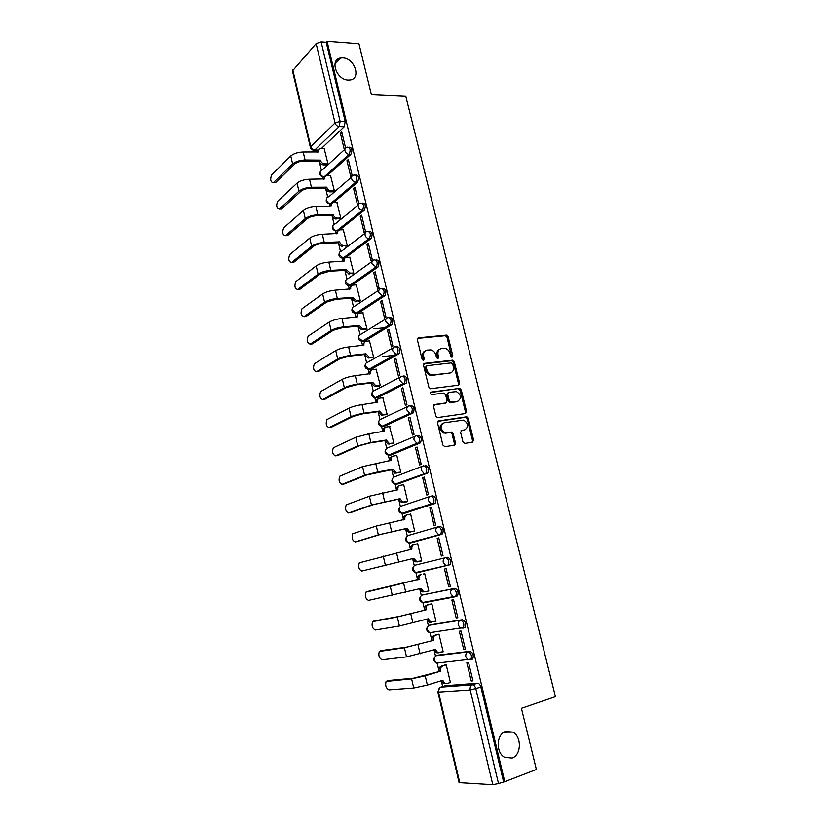 <?xml version="1.0" encoding="UTF-8"?>
<svg xmlns="http://www.w3.org/2000/svg" width="826" height="826" viewBox="0 0 826 826"><rect width="100%" height="100%" fill="white"/><g stroke="black" fill="none" stroke-linecap="round" stroke-linejoin="round"><path stroke-width="1.24" d="M452.08 357.183L452.824 355.81L448.105 336.719L446.484 335.077L418.472 337.793L417.357 339.775L422.076 359.227L423.191 360.384L422.613 357.018L423.655 356.471C423.098 352.878 424.285 350.751 427.218 350.079L430.759 349.873C433.32 350.492 435.034 352.248 435.901 355.118L436.52 357.627L437.904 358.773L438.668 357.379L438.059 354.881C437.491 351.329 438.658 349.222 441.528 348.562L444.987 348.355C447.527 348.954 449.23 350.699 450.098 353.559L450.707 356.037L452.08 357.183M451.729 357.162L447.062 337.287L445.441 335.655L417.543 338.361M423.191 360.384L424.265 358.99L423.655 356.471M437.574 358.752L437.006 355.428L438.059 354.881M505.646 731.433C496.385 734.056 495.559 752.579 504.593 757.297L512.079 758.051C521.433 755.14 521.867 736.555 512.791 732.115L505.646 731.433M342.852 57.892L340.622 58.016C329.429 59.472 336.471 80.019 348.211 80.07L350.079 79.977C361.478 78.749 354.705 58.14 342.852 57.892M471.863 659.468L472.782 658.942C473.876 655.214 472.916 652.674 469.911 651.322L438.152 655.09M462.797 628.204L465.141 627.275C466.267 623.506 465.337 620.987 462.333 619.707L431.141 624.704M455.116 596.785L457.552 595.866C458.729 592.066 457.821 589.558 454.827 588.349L424.182 594.555M462.921 441.807L464.904 443.407L472.565 442.127L473.618 440.031L468.259 418.348L466.814 416.769L438.658 420.899L437.543 422.995L442.912 445.111L444.925 446.732L454.393 445.152L455.487 443.035L453.185 433.629L451.75 432.039L444.977 432.669C440.082 429.097 439.783 425.803 444.078 422.778L463.665 420.083C468.548 423.552 468.889 426.815 464.708 429.871L461.703 430.346L460.629 432.442L462.921 441.807M327.065 41.3L358.949 43.737L371.421 94.753L405.793 96.363L555.433 696.669L521.433 708.326L536.384 769.491L504.779 781.685L327.065 41.3L326.198 42.271L321.128 41.889L340.126 121.298L339.176 126.574L314.644 150.146L313.364 150.167M458.513 385.164L459.576 383.15L454.3 361.798L452.731 360.188L424.678 363.326L423.552 365.34L428.839 387.115L430.377 388.736L458.513 385.164M461.259 389.965L466.566 411.482L465.513 413.537L437.315 417.605L435.849 415.994L433.567 406.588L434.672 404.513L446.009 402.933L447.093 400.868L445.586 394.714L443.593 393.073L431.451 394.632C430.119 393.713 430.026 392.856 431.172 392.061L459.741 388.365L461.259 389.965L460.175 390.461L465.482 411.957L466.566 411.482M445.224 685.725L477.542 683.195L472.503 684.795C473.979 684.94 475.095 686.261 475.838 688.76L498.512 783.564L492.802 784.69L459.091 782.635L437.873 692.002L438.523 692.074L459.793 782.883M316.668 150.177L317.143 152.17M319.249 161.142L321.376 170.218M322.966 176.96L323.482 179.17M325.589 188.142L327.695 197.084M329.275 203.805L329.873 206.376M331.98 215.338L334.055 224.166M339.744 229.876L364.287 210.269L362.459 210.331L336.925 230.784L335.593 230.846L336.316 233.789M338.412 242.751L340.457 251.445M345.722 257.536L371.039 238.59L369.243 238.652L343.348 258.094L342.036 258.125L342.8 261.408M344.907 270.37L346.92 278.93M348.489 285.62L349.336 289.245M351.442 298.196L353.425 306.622M354.994 313.322L355.923 317.298M358.03 326.239L359.981 334.53M361.551 341.241L362.573 345.557M364.669 354.499L366.579 362.655M368.169 369.377L369.263 374.044M371.359 382.985L373.238 390.987M374.828 397.74L376.006 402.758M378.101 411.678L379.95 419.546M381.54 426.309L382.799 431.688M384.895 440.609L386.713 448.332M388.303 455.116L389.655 460.856M391.741 469.767L393.527 477.335M397.884 483.984L427.248 473.236L396.511 484.232L395.138 484.15L396.552 490.241M398.648 499.141L400.393 506.565M402.004 513.431L403.511 519.874M405.607 528.764L407.311 536.022M408.932 542.94L410.532 549.734M412.618 558.613L414.291 565.717M415.922 572.697L417.595 579.8M419.691 588.752L421.312 595.649M422.964 602.681L424.698 610.063M426.835 619.159L428.405 625.819M430.067 632.902L431.864 640.563M434.042 649.814L435.539 656.205M437.222 663.371L439.091 671.311M441.301 680.727L442.664 686.53M504.779 781.685L498.512 783.564M326.198 42.271L345.196 121.463L344.235 126.719L321.355 148.535M292.827 69.952L310.762 146.574L310.38 147.431L292.476 70.943L316.131 43.582L321.128 41.889M326.683 164.89L327.994 163.878L324.174 148.577M340.395 133.182L344.174 149.01L345.526 147.771L341.737 131.912L340.395 133.182L342.047 133.223M346.961 160.667L350.771 176.619L352.134 175.432L348.314 159.449L346.961 160.667L348.613 160.678M333.033 191.818L334.365 190.847L330.503 175.432M353.569 188.369L357.41 204.445L358.804 203.31L354.953 187.203L353.569 188.369L355.221 188.359M339.424 218.942L340.777 218.023L336.874 202.484M360.239 216.278L364.111 232.488L365.515 231.414L361.633 215.173L360.239 216.278L361.891 216.247M345.867 246.272L347.24 245.405L343.296 229.742M366.961 244.413L370.853 260.748L372.289 259.725L368.375 243.36L366.961 244.413L368.613 244.351M352.361 273.809L353.745 272.993L349.77 257.216M373.734 272.766L377.658 289.234L379.103 288.264L375.159 271.775L373.734 272.766L375.376 272.673M358.907 301.562L360.312 300.798L356.285 284.898M380.549 301.345L384.513 317.938L385.979 317.029L382.004 300.406L380.549 301.345L382.201 301.222M365.505 329.533L366.92 328.81L362.851 312.786M387.435 330.152L391.421 346.868L392.908 346.022L388.912 329.264L387.435 330.152L389.077 329.997M372.154 357.71L373.589 357.038L369.459 340.89M394.363 359.186L398.39 376.036L399.898 375.252L395.86 358.36L394.363 359.186L396.015 359M378.845 386.103L380.301 385.494L376.109 369.222M401.353 388.447L405.411 405.432L406.939 404.709L402.871 387.683L401.353 388.447L403.005 388.23M385.597 414.724L387.074 414.156L382.81 397.771M408.395 417.946L412.484 435.065L414.032 434.404L409.933 417.244L408.395 417.946L410.047 417.698M392.402 443.562L393.888 443.056L389.542 426.546M415.499 447.682L419.618 464.945L421.198 464.336L417.058 447.042L415.499 447.682L417.151 447.403M399.257 472.637L400.765 472.173L396.79 455.353L396.294 455.549M454.445 444.285L455.477 444.109M422.654 477.655L426.815 495.053L428.405 494.516L424.234 477.077L422.654 477.655L424.306 477.345M406.165 501.929L407.693 501.527L403.687 484.563L403.047 484.8M429.871 507.866L434.063 525.408L435.674 524.933L431.471 507.35L429.871 507.866L431.523 507.536M413.124 531.459L414.673 531.108L410.636 514.02L409.686 514.319M437.15 538.335L441.373 556.022L443.015 555.609L438.771 537.881L437.15 538.335L438.792 537.963M420.145 561.215L421.714 560.926L417.646 543.694L416.108 544.117L417.667 543.776M448.735 586.873L450.397 586.532L446.133 568.66L444.481 569.042L448.735 586.873L450.387 586.46M427.228 591.271L428.808 590.982L424.709 573.616L423.17 574.07M427.238 591.302L423.501 591.592L421.146 588.391L368.572 600.388C365.608 598.922 364.72 596.176 365.918 592.139L390.254 586.398L392.329 595.381M456.169 617.982L457.852 617.703L453.546 599.686L451.874 600.006L456.169 617.982L457.81 617.538M434.899 621.451L435.963 621.276L431.822 603.765L430.274 604.167M463.654 649.35L465.368 649.143L461.022 630.971L459.328 631.219L463.654 649.35L465.306 648.864M442.447 651.9L443.17 651.817L438.998 634.172L437.429 634.513M457.325 628.813L459.225 628.287M471.212 680.975L472.947 680.841L468.569 662.524L466.845 662.7L471.212 680.975L472.854 680.459M449.871 682.648L450.438 682.596L446.236 664.806L444.636 665.095M438.369 526.761L439.99 526.41C442.984 527.494 443.841 529.972 442.571 533.844L412.071 542.61L409.159 542.744M431.193 496.106L432.659 495.817C435.653 496.829 436.489 499.296 435.168 503.22L405.143 513.142L402.231 513.287M418.173 435.374C421.167 436.262 421.952 438.709 420.537 442.715L391.431 454.909L388.561 455.074M411.028 405.525C414.012 406.351 414.776 408.787 413.31 412.824L384.658 426.123L381.829 426.319L378.855 423.17C378.525 420.909 379.299 419.536 381.178 419.03L407.776 406.464M403.935 375.902C406.919 376.677 407.652 379.103 406.134 383.192L377.936 397.564L375.076 397.75M396.893 346.528C399.877 347.23 400.589 349.656 399.02 353.786L371.266 369.222L368.365 369.398M389.913 317.38C392.897 318.031 393.579 320.447 391.968 324.628L364.648 341.107L361.705 341.262M382.985 288.46C385.969 289.059 386.63 291.464 384.968 295.698L358.081 313.199L355.097 313.333M376.109 259.777C379.093 260.314 379.733 262.72 378.019 266.994L351.566 285.497L348.541 285.631M355.634 175.019L355.861 175.019C358.783 175.453 359.341 177.858 357.534 182.216L333.621 202.535C331.732 202.814 330.958 203.991 331.257 206.087L315.914 206.624C310.628 206.944 306.446 208.235 303.379 210.496L283.69 227.811C281.986 232.426 282.585 235.049 285.486 235.678L286.168 235.647M348.995 147.162L349.264 147.162C352.103 147.617 352.64 150.012 350.854 154.359L327.478 175.432M427.796 472.864L427.796 472.844C429.19 468.879 428.384 466.422 425.39 465.472M432.432 632.272L433.206 632.396M425.111 602.02L426.102 602.226M417.316 572.717L415.581 572.573L413.227 569.651C412.876 567.286 413.64 565.758 415.519 565.077L445.586 557.674C443.665 558.376 442.901 559.956 443.273 562.423L445.71 565.48L450.036 564.726C451.254 560.885 450.366 558.397 447.372 557.251L445.586 557.674C448.58 558.82 449.468 561.319 448.239 565.16L417.316 572.717L416.159 572.439M417.915 572.026L419.061 572.294M427.248 473.236L424.048 473.463L421.26 470.252C420.899 467.857 421.673 466.37 423.593 465.792C426.588 466.742 427.403 469.199 426.03 473.164L395.138 484.15L392.443 481.073C392.102 478.77 392.877 477.335 394.756 476.767L422.644 466.153M384.038 426.216L384.658 426.123M377.193 397.667L377.936 397.564M370.409 369.325L371.266 369.222M363.677 341.2L364.648 341.107M357.008 313.281L358.081 313.199M350.389 285.569L351.566 285.497M371.039 238.59L371.122 238.518C372.877 234.202 372.268 231.796 369.294 231.311M343.833 258.073L344.793 258.177M338.206 230.743L336.853 230.784L362.387 210.331C360.384 210.114 359.031 208.926 358.329 206.779C358.009 204.58 358.804 203.351 360.735 203.103C363.708 203.537 364.297 205.932 362.49 210.31L364.287 210.269C366.094 205.901 365.505 203.506 362.531 203.072M337.318 230.774L338.03 230.991M503.55 781.623L480.887 687.139C480.143 684.651 479.028 683.339 477.542 683.195M439.618 349.305C437.326 350.327 436.458 352.372 437.006 355.428M425.245 350.844C422.943 351.907 422.065 353.962 422.613 357.018M458.244 385.205L458.502 383.656L453.237 362.335L451.677 360.714L423.79 363.853M452.679 364.029L451.306 362.893L427.021 365.701L426.237 367.116L426.887 369.78C427.723 372.598 429.386 374.333 431.884 375.004L449.902 373.042C452.762 372.33 453.897 370.203 453.319 366.651L452.679 364.029M426.464 365.98L425.194 367.653L426.237 367.116M450.583 372.898L430.831 375.531C428.343 374.859 426.681 373.125 425.844 370.306L425.194 367.653M465.172 413.589L465.482 411.957M433.867 404.967L445.575 403.119M430.501 392.515L459.297 388.344M457.594 401.312C461.827 398.246 461.435 395.004 456.417 391.576L448.817 392.381L447.733 394.415L449.241 400.579L450.738 402.179L457.914 401.25M448.157 392.691L446.67 394.911L447.733 394.415M456.52 401.797L449.664 402.665L448.177 401.064L446.67 394.911M460.175 390.461L458.224 388.85M464.862 429.85L460.98 430.738M442.736 423.294C438.73 426.474 439.112 429.747 443.903 433.113L446.505 432.752M454.001 445.224L454.393 443.459L452.101 434.073L450.676 432.483L445.431 433.196M472.142 442.199L472.513 440.464L467.175 418.803L465.719 417.233L437.883 421.312M324.381 148.577L320.56 148.546C318.908 148.897 318.227 150.022 318.526 151.922L303.183 151.984C297.907 152.17 293.777 153.491 290.783 155.949L271.64 174.905C269.988 179.51 270.546 182.123 273.303 182.742L274.036 182.742M326.9 164.89L323.431 164.87C321.438 164.653 320.106 163.496 319.414 161.4L320.447 160.12L305.052 159.986C299.776 160.192 295.625 161.514 292.621 163.94L273.406 182.649M320.447 160.12L320.509 160.378C321.2 162.474 322.543 163.631 324.535 163.847L327.994 163.878M275.492 182.649L294.758 163.951C296.988 162.154 300.065 161.184 303.968 161.029L319.352 161.142M317.329 152.17L318.722 149.795M330.72 175.432L327.044 175.442C325.289 175.752 324.566 176.909 324.866 178.901L309.523 179.201C304.247 179.459 300.086 180.76 297.061 183.124L277.639 201.255C275.967 205.87 276.545 208.493 279.374 209.112L280.076 209.102M333.25 191.808L329.78 191.849C327.788 191.653 326.446 190.507 325.754 188.4L326.807 187.161L311.402 187.265C306.126 187.543 301.955 188.844 298.919 191.167L279.425 209.061M326.807 187.161L326.869 187.419C327.561 189.526 328.903 190.682 330.896 190.868L334.354 190.837M281.511 209.03L301.046 191.147C303.307 189.422 306.394 188.462 310.308 188.256L325.692 188.142M323.658 179.17L325.114 176.64M337.101 202.484L333.58 202.535M333.219 214.399L317.814 214.75C312.517 215.09 308.335 216.381 305.259 218.611L285.486 235.678L287.572 235.606L307.396 218.56C309.678 216.908 312.775 215.947 316.699 215.7L332.083 215.338L333.281 214.667C333.962 216.773 335.304 217.919 337.287 218.095L340.766 218.002M337.307 218.095L336.151 219.024C334.169 218.849 332.837 217.713 332.145 215.596L332.083 215.338M330.039 206.366L331.567 203.681L329.192 203.764M343.544 229.742L340.075 229.845C338.185 230.124 337.39 231.332 337.7 233.469L322.357 234.254C317.06 234.646 312.858 235.926 309.76 238.084L289.75 254.584C288.057 259.147 288.677 261.78 291.588 262.482L292.352 262.441M339.672 241.853L339.734 242.121C340.384 244.166 341.675 245.301 343.595 245.529L342.449 246.406C340.529 246.189 339.238 245.054 338.588 243.009L339.672 241.853L324.257 242.452C318.97 242.854 314.758 244.124 311.65 246.251L291.588 262.482M343.771 245.518L347.23 245.384M293.674 262.379L313.777 246.169C316.1 244.589 319.218 243.649 323.131 243.35L338.526 242.741M336.461 233.779L338.061 230.929M350.017 257.206L346.559 257.371C344.669 257.671 343.874 258.91 344.184 261.068L328.841 262.11C323.544 262.565 319.321 263.824 316.182 265.879L295.832 281.573C294.19 286.095 294.82 288.728 297.742 289.482L298.599 289.43M346.177 269.513L350.286 273.158L349.119 274.005L345.072 270.629L346.177 269.513L330.761 270.36C325.465 270.835 321.242 272.095 318.082 274.118L297.742 289.482M350.286 273.158L353.745 272.962M299.828 289.348L320.22 273.995L329.626 271.207L345.01 270.36M342.945 261.398L344.628 258.383M356.553 284.877L353.094 285.094C351.205 285.435 350.41 286.694 350.72 288.883L335.377 290.163C330.08 290.7 325.836 291.939 322.656 293.891L301.965 308.759C300.354 313.24 301.015 315.873 303.937 316.688L304.897 316.616M352.723 297.391L356.842 301.015L355.665 301.8L351.618 298.454L352.723 297.391L337.318 298.485C332.011 299.033 327.767 300.272 324.577 302.192L303.937 316.688M356.842 301.015L360.301 300.757M306.033 316.523L326.704 302.037L336.161 299.291L351.546 298.186M349.47 289.234L351.246 286.044M363.141 312.765L359.671 313.044C357.782 313.415 356.997 314.706 357.317 316.905L341.964 318.454C336.657 319.053 332.393 320.271 329.182 322.119L308.139 336.151C306.57 340.58 307.251 343.224 310.184 344.101L311.247 343.998M365.804 329.502L361.623 329.811L358.205 326.497L359.331 325.475L343.915 326.828C338.608 327.457 334.344 328.676 331.112 330.493L310.184 344.101M359.331 325.475L362.82 329.068L366.909 328.769M385.35 327.736L373.93 328.769M312.269 343.905L333.25 330.297L342.749 327.592L358.133 326.229M356.058 317.287L357.916 313.921M369.769 340.859L366.31 341.2C364.421 341.603 363.626 342.924 363.956 345.144L348.603 346.951C343.296 347.622 339.011 348.83 335.748 350.575L314.365 363.75C312.837 368.128 313.539 370.781 316.472 371.721L317.649 371.586M372.474 357.679L368.128 358.04L364.844 354.767L365.98 353.786L350.575 355.397C345.258 356.089 340.973 357.297 337.7 359L316.472 371.721M365.98 353.786L369.336 357.338L373.579 356.997M395.055 355.252L382.438 356.605M318.568 371.483L339.837 358.773L349.388 356.109L364.772 354.488M362.686 345.547L364.648 342.005M376.45 369.181L372.991 369.573C371.101 370.017 370.316 371.359 370.647 373.6L355.294 375.675C349.987 376.429 345.681 377.616 342.377 379.248L320.633 391.555C319.156 395.881 319.879 398.545 322.811 399.547L324.102 399.381M379.206 386.062L374.674 386.475L371.535 383.243L372.691 382.314L357.286 384.193C351.969 384.957 347.653 386.145 344.339 387.745L322.811 399.547M372.691 382.314L375.902 385.835L380.29 385.432M324.907 399.278L346.476 387.477L356.078 384.844L371.463 382.965M369.377 374.033C369.16 372.082 369.852 370.843 371.442 370.306M383.192 397.719L379.733 398.173C377.833 398.648 377.059 400.021 377.389 402.283L362.046 404.626C356.718 405.452 352.392 406.619 349.057 408.137L326.962 419.556C325.516 423.852 326.26 426.526 329.202 427.589L330.606 427.383M386.01 414.662L381.282 415.137L378.277 411.947L379.454 411.069L364.039 413.207C358.721 414.053 354.385 415.22 351.04 416.707L329.202 427.589M379.454 411.069L382.531 414.538L387.053 414.105M331.288 427.279L353.177 416.407L362.82 413.816L378.205 411.668M376.119 402.747C375.861 400.672 376.594 399.361 378.298 398.834M389.975 426.484L386.516 427.001C384.627 427.507 383.853 428.911 384.183 431.193L368.84 433.805L355.789 437.264L333.322 447.785C331.918 452.029 332.692 454.713 335.635 455.838L337.163 455.591M392.877 443.49L387.941 444.016L385.071 440.867L386.269 440.041L370.853 442.457L357.782 445.895L335.635 455.838M386.269 440.041L389.211 443.479L393.878 442.984M337.731 455.498L359.919 445.565L369.614 443.004L384.999 440.588M382.913 431.678C382.624 429.468 383.388 428.105 385.205 427.579M396.821 455.467L393.362 456.045C391.472 456.592 390.698 458.017 391.039 460.33L362.573 466.618L339.744 476.22C338.381 480.422 339.176 483.117 342.119 484.304L343.781 484.005M399.846 472.524L394.663 473.133L391.916 470.025L393.135 469.24L377.719 471.935L364.586 475.322L342.119 484.304M393.135 469.24L395.943 472.637L400.744 472.1M454.197 444.977L454.992 444.884M344.215 483.933L366.713 474.95L391.854 469.746M389.758 460.836C389.428 458.533 390.202 457.119 392.092 456.561L392.247 456.499M403.718 484.676L400.259 485.316C398.369 485.905 397.595 487.361 397.936 489.694L369.408 496.209L346.208 504.862C344.886 509.022 345.702 511.738 348.655 512.987L350.441 512.647M396.666 490.221L396.645 490.159C396.304 487.836 397.079 486.38 398.968 485.791L399.402 485.626M406.981 501.774L401.446 502.466L398.824 499.41L400.052 498.677L371.432 504.975L348.655 512.987M400.052 498.677L402.747 502.022L407.672 501.444M350.751 512.585L373.569 504.562L398.751 499.121M410.667 514.123L407.208 514.825C405.318 515.445 404.544 516.931 404.895 519.286L376.305 526.038L352.723 533.73C351.453 537.85 352.289 540.576 355.242 541.897L357.152 541.495M403.625 519.843L403.584 519.699C403.243 517.355 404.007 515.868 405.896 515.248L406.64 515.001M414.507 531.159L408.281 532.037L405.783 529.022L407.022 528.341L378.339 534.876L355.242 541.897M407.022 528.341L409.603 531.645L414.652 531.025M357.338 541.453L380.476 534.422L405.711 528.743M417.667 543.797L414.208 544.561C412.329 545.232 411.555 546.74 411.906 549.114L359.3 562.826C358.061 566.904 358.918 569.641 361.881 571.034L414.053 558.242L361.881 571.034M410.636 549.703L410.584 549.476C410.233 547.111 410.997 545.594 412.886 544.933L413.95 544.633M414.053 558.242L416.521 561.504L421.694 560.833L415.189 561.835L412.721 558.593M366.589 591.705L417.636 579.491C417.275 577.095 418.039 575.557 419.928 574.855L421.27 574.545C419.391 575.247 418.627 576.796 418.978 579.181L390.254 586.398M417.698 579.78L419.05 579.48M419.928 574.855L421.27 574.545M425.091 591.798L422.148 591.881L419.804 588.721M375.241 620.718L399.443 616.392L426.175 609.784L397.316 616.95L372.588 621.668C371.432 625.674 372.34 628.441 375.303 629.98L399.402 626.005L428.281 618.777L430.542 621.937L435.932 621.173M424.812 610.032L424.74 609.743C424.378 607.327 425.142 605.757 427.032 605.014L428.395 604.756C426.505 605.499 425.741 607.079 426.102 609.495L426.175 609.784M431.843 603.858L428.395 604.756M431.1 622.329L429.169 622.154L426.949 619.128M431.761 603.785L427.032 605.014M381.891 650.475L406.568 647.14L433.361 640.346L404.43 647.749L379.31 651.435C378.194 655.4 379.124 658.188 382.097 659.798L406.537 656.877L435.488 649.401L437.656 652.519L443.139 651.704M431.977 640.532L431.905 640.243C431.544 637.806 432.297 636.196 434.187 635.421L435.57 635.225C433.681 635.999 432.927 637.61 433.289 640.047L433.361 640.346M439.019 634.254L435.57 635.225M438.296 652.87L436.262 652.685L434.146 649.783M460.113 628.152L458.213 628.679M438.276 634.275L434.187 635.421M388.592 680.459L413.733 678.146L440.599 671.146L425.214 675.813L411.606 678.796L386.093 681.429C385.019 685.363 385.969 688.172 388.943 689.844L413.733 687.996L427.362 685.033L442.746 680.273L444.822 683.35L446.949 683.556L450.407 682.472M439.195 671.28L439.133 670.98C438.761 668.523 439.515 666.892 441.394 666.066L442.798 665.921C440.919 666.747 440.165 668.389 440.526 670.846L440.599 671.146M446.257 664.889L442.798 665.921M445.534 683.66L443.407 683.453L441.404 680.696L442.819 680.572M445.255 664.909L441.394 666.066M451.76 356.347L452.824 355.81M423.232 359.537L424.265 358.99M437.615 357.926L438.668 357.379M436.19 655.741L468.125 651.848C471.119 653.201 472.08 655.751 470.996 659.478L467.97 659.798L465.843 656.897C465.451 654.357 466.205 652.674 468.125 651.848L469.911 651.322M438.523 654.987L436.778 655.493C434.899 656.298 434.146 657.919 434.507 660.346L436.562 663.133L437.584 663.02M429.241 625.251L460.547 620.192C463.551 621.482 464.48 624.002 463.355 627.77L460.485 628.101L458.254 625.148C457.872 622.628 458.636 620.987 460.547 620.192L462.333 619.707M431.378 624.642L429.634 625.117C427.754 625.881 427.001 627.461 427.362 629.877L429.51 632.706L430.367 632.571M422.365 595.03L453.04 588.804C456.035 590.022 456.943 592.531 455.766 596.331L453.061 596.661L450.738 593.657C450.356 591.168 451.12 589.547 453.04 588.804L454.827 588.349M424.296 594.534L422.551 594.978C420.671 595.701 419.907 597.25 420.269 599.645L422.509 602.526L423.232 602.381M445.72 685.57L440.795 687.118L472.503 684.795C470.583 685.673 469.829 687.397 470.221 689.968L438.523 692.074C438.152 689.617 438.916 687.965 440.795 687.118L440.031 687.49M492.802 784.69L470.221 689.968L480.887 687.139M344.235 126.719L339.176 126.574C337.132 126.306 335.759 125.098 335.046 122.94L316.131 43.582M318.237 150.084L314.768 150.033C312.775 149.805 311.443 148.649 310.762 146.574L335.046 122.94L340.126 121.298L345.196 121.463M454.61 596.899L424.358 602.681M441.879 534.298L410.326 542.992L408.705 542.868L406.247 539.894C405.896 537.55 406.66 536.053 408.54 535.403L437.821 526.905M434.528 503.643L403.387 513.493L401.89 513.39L399.319 510.365C398.979 508.042 399.743 506.575 401.622 505.966L430.191 496.395M398.256 483.912L395.365 484.067M420.021 443.077L389.686 455.198L388.447 455.126L385.628 452.008C385.288 449.726 386.062 448.322 387.941 447.785L415.168 436.18M412.855 413.155L381.808 426.33L409.923 413.351L406.877 410.047C406.526 407.703 407.311 406.278 409.231 405.772C412.226 406.599 412.979 409.035 411.513 413.083L413.31 412.824M405.742 383.481L403.955 383.698L376.191 397.791L375.221 397.76L372.144 394.56C371.814 392.319 372.598 390.966 374.477 390.502L400.465 376.986M398.69 354.034L396.903 354.23L369.521 369.428L365.484 366.155C365.154 363.936 365.939 362.614 367.818 362.191L393.238 347.767M391.7 324.835L389.903 324.99L362.903 341.272L358.866 337.979C358.546 335.779 359.331 334.489 361.21 334.086L386.093 318.774M384.751 295.853L382.965 295.987L356.336 313.333L352.31 310.018C351.99 307.84 352.774 306.57 354.664 306.209L379.031 290.019M377.864 267.108L376.078 267.211L349.821 285.61L345.795 282.265C345.485 280.107 346.27 278.858 348.149 278.538L372.051 261.481M344.958 258.011L343.12 258.094L339.331 254.728C339.032 252.591 339.816 251.372 341.696 251.073L365.133 233.18M333.054 225.312C331.794 228.781 333.064 230.609 336.853 230.784C334.902 230.599 333.59 229.473 332.919 227.398C332.62 225.271 333.405 224.083 335.294 223.815L358.308 205.085M357.534 182.216L355.738 182.226L330.555 203.681C328.572 203.506 327.241 202.37 326.549 200.264C326.249 198.219 327.003 197.053 328.81 196.774L351.566 177.084M350.854 154.359L349.068 154.338L324.236 176.785L322.842 176.888M324.835 176.785L324.236 176.785C322.254 176.578 320.922 175.432 320.24 173.346C319.941 171.395 320.643 170.249 322.357 169.929L344.886 149.258M347.467 147.131C350.307 147.586 350.844 149.981 349.068 154.338C347.034 154.101 345.66 152.903 344.948 150.735C344.628 148.711 345.34 147.544 347.096 147.234L347.467 147.131M354.065 175.019C356.987 175.453 357.544 177.858 355.738 182.226C353.704 182.019 352.33 180.822 351.608 178.643C351.287 176.527 352.052 175.329 353.9 175.06L354.065 175.019M367.498 231.373C370.471 231.858 371.08 234.264 369.336 238.59L369.015 238.652C367.074 238.394 365.773 237.217 365.102 235.131C364.772 232.911 365.567 231.662 367.498 231.373M374.323 259.87C377.296 260.407 377.936 262.813 376.222 267.087L371.927 263.7C371.597 261.46 372.392 260.18 374.323 259.87M381.189 288.584C384.173 289.183 384.833 291.588 383.171 295.822L382.428 295.976L378.804 292.507C378.473 290.246 379.268 288.935 381.189 288.584M388.117 317.535C391.101 318.186 391.782 320.602 390.171 324.783L389.211 324.969L385.742 321.541C385.401 319.259 386.196 317.917 388.117 317.535M395.096 346.703C398.08 347.416 398.793 349.842 397.234 353.982L396.057 354.199L392.732 350.802C392.381 348.5 393.176 347.137 395.096 346.703M402.138 376.119C405.122 376.893 405.865 379.32 404.348 383.409L402.964 383.656L399.774 380.311C399.433 377.978 400.218 376.584 402.138 376.119M416.387 435.663C419.371 436.551 420.166 438.998 418.741 443.004L416.954 443.283L414.043 440.031C413.681 437.656 414.466 436.2 416.387 435.663M430.862 496.168C433.856 497.19 434.693 499.658 433.382 503.571L431.203 503.881L428.539 500.721C428.167 498.305 428.952 496.787 430.862 496.168M438.193 526.792C441.187 527.876 442.055 530.354 440.785 534.236L438.42 534.556L435.88 531.448C435.509 529.012 436.273 527.453 438.193 526.792M417.595 338.288L418.472 337.793M445.111 335.645L446.154 335.077M447.062 337.287L448.105 336.719M423.872 363.739L424.678 363.326M451.285 360.704L452.349 360.167M453.237 362.335L454.3 361.798M458.502 383.656L459.576 383.15M425.844 370.306L426.887 369.78M432.246 375.582L433.299 375.066M448.838 373.558L449.902 373.042M434.011 404.823L434.672 404.513M444.935 403.418L446.009 402.933M448.177 401.064L449.241 400.579M450.16 402.685L451.233 402.2M461.176 430.563L461.703 430.346M463.613 430.315L464.708 429.871M450.108 432.452L451.192 432.008M452.101 434.073L453.185 433.629M454.393 443.459L455.487 443.035M438.048 421.157L438.658 420.899M465.214 417.202L466.298 416.748M467.175 418.803L468.259 418.348M472.513 440.464L473.618 440.031M303.183 151.984L305.052 159.986M323.431 164.87L324.535 163.847M319.414 161.4L320.509 160.378M290.783 155.949L292.621 163.94M309.523 179.201L311.402 187.265M329.78 191.849L330.896 190.868M325.754 188.4L326.869 187.419M297.061 183.124L298.919 191.167M315.914 206.624L317.814 214.75M332.145 215.596L333.281 214.667M303.379 210.496L305.259 218.611M322.357 234.254L324.257 242.452M338.588 243.009L339.734 242.121M309.76 238.084L311.65 246.251M328.841 262.11L330.761 270.36M345.072 270.629L346.239 269.782M316.182 265.879L318.082 274.118M335.377 290.163L337.318 298.485M351.618 298.454L352.785 297.659M322.656 293.891L324.577 302.192M341.964 318.454L343.915 326.828M362.253 329.822L363.45 329.078M358.205 326.497L359.393 325.754M329.182 322.119L331.112 330.493M363.388 345.475L363.956 345.144M348.603 346.951L350.575 355.397M368.902 358.061L370.12 357.359M364.844 354.767L366.052 354.065M335.748 350.575L337.7 359M369.986 373.961L370.647 373.6M355.294 375.675L357.286 384.193M375.603 386.516L376.832 385.866M371.535 383.243L372.753 382.593M342.377 379.248L344.339 387.745M376.604 402.675L377.389 402.283M362.046 404.626L364.039 413.207M382.345 415.189L383.594 414.59M378.277 411.947L379.516 411.338M349.057 408.137L351.04 416.707M383.223 431.626L384.183 431.193M368.84 433.805L370.853 442.457M389.149 444.089L390.419 443.541M385.071 440.867L386.331 440.32M355.789 437.264L357.782 445.895M389.8 460.825L391.039 460.33M375.696 463.221L377.719 471.935M396.005 473.215L397.285 472.72M391.916 470.025L393.197 469.529M362.573 466.618L364.586 475.322M396.645 490.159L397.936 489.694M382.603 492.864L384.648 501.65M402.912 502.569L404.213 502.125M398.824 499.41L400.114 498.956M369.408 496.209L371.432 504.975M403.584 519.699L404.895 519.286M389.562 522.744L391.627 531.603M409.882 532.15L411.193 531.768M405.783 529.022L407.094 528.63M376.305 526.038L378.339 534.876M410.584 549.476L411.906 549.114M396.573 552.873L398.659 561.794M416.893 561.969L418.235 561.639M412.793 558.872L414.125 558.531M383.243 556.094L385.308 565.005M417.636 579.491L418.978 579.181M403.646 583.228L405.752 592.232M419.856 588.969L421.208 588.68M375.407 620.677L373.311 621.224M424.74 609.743L426.102 609.495M410.78 613.842L412.897 622.918M426.98 619.293L428.353 619.066M397.316 616.95L399.402 626.005M382.18 650.392L380.094 650.981M431.905 640.243L433.289 640.047M417.966 644.703L420.104 653.851M434.166 649.866L435.56 649.701M404.43 647.749L406.537 656.877M389.015 680.335L386.919 680.965M439.133 670.98L440.526 670.846M425.214 675.813L427.362 685.033M411.606 678.796L413.733 687.996M334.933 64.077L340.622 58.016M324.732 176.847L324.153 176.847C320.457 176.671 319.177 174.864 320.323 171.436M331.546 203.692L330.534 203.702C326.755 203.568 325.465 201.75 326.662 198.271M371.122 238.518L369.015 238.652L343.12 258.094C339.372 257.805 338.164 255.957 339.496 252.549M378.019 266.994L375.696 267.201L349.439 285.61C345.743 285.197 344.587 283.328 345.98 279.993M384.968 295.698L382.428 295.976L355.81 313.333C352.155 312.806 351.06 310.917 352.526 307.633M391.968 324.628L389.211 324.969L362.232 341.262C358.618 340.632 357.586 338.701 359.134 335.48M399.02 353.786L396.057 354.199L368.695 369.398C365.133 368.664 364.163 366.713 365.784 363.543M406.134 383.192L402.964 383.656L375.221 397.76C371.7 396.914 370.791 394.931 372.495 391.813M420.537 442.715L416.954 443.283L388.447 455.126C384.988 454.063 384.204 452.018 386.093 448.993M435.168 503.22L431.203 503.881L401.89 513.39C398.504 512.099 397.843 509.983 399.939 507.04M442.571 533.844L408.705 542.868C405.339 541.464 404.75 539.306 406.95 536.394M450.036 564.726L415.581 572.573C412.226 571.045 411.709 568.846 414.022 565.986M457.552 595.866L422.509 602.526C419.174 600.863 418.73 598.623 421.167 595.794M465.141 627.275L429.51 632.706C426.185 630.919 425.803 628.638 428.374 625.85M472.782 658.942L436.562 663.133C433.247 661.213 432.948 658.88 435.643 656.133M379.268 420.289C377.472 423.366 378.318 425.38 381.808 426.33M392.98 477.903C390.997 480.887 391.72 482.973 395.138 484.15M318.113 150.198L314.644 150.146C312.476 150.353 311.061 149.444 310.38 147.431M439.793 687.666L437.873 692.002M503.994 732.218L512.791 732.115M445.441 335.655L446.484 335.077M451.677 360.714L452.731 360.188M430.831 375.531L431.884 375.004M449.664 402.665L450.738 402.179M458.667 388.87L459.741 388.365M443.903 433.113L444.977 432.669M450.676 432.483L451.75 432.039M465.719 417.233L466.814 416.769M273.303 182.742L275.388 182.732M279.374 209.112L281.459 209.071M336.151 219.024L337.287 218.095M342.449 246.406L343.595 245.529M348.789 274.005L349.956 273.158M355.18 301.8L356.367 301.005M361.623 329.811L362.82 329.068M368.128 358.04L369.336 357.338M374.674 386.475L375.902 385.835M381.282 415.137L382.531 414.538M387.941 444.016L389.211 443.479M394.663 473.133L395.943 472.637M401.446 502.466L402.747 502.022M408.281 532.037L409.603 531.645M415.189 561.835L416.521 561.504M422.148 591.881L423.501 591.592M429.169 622.154L430.542 621.937M436.262 652.685L437.656 652.519M443.407 683.453L444.822 683.35"/></g></svg>
